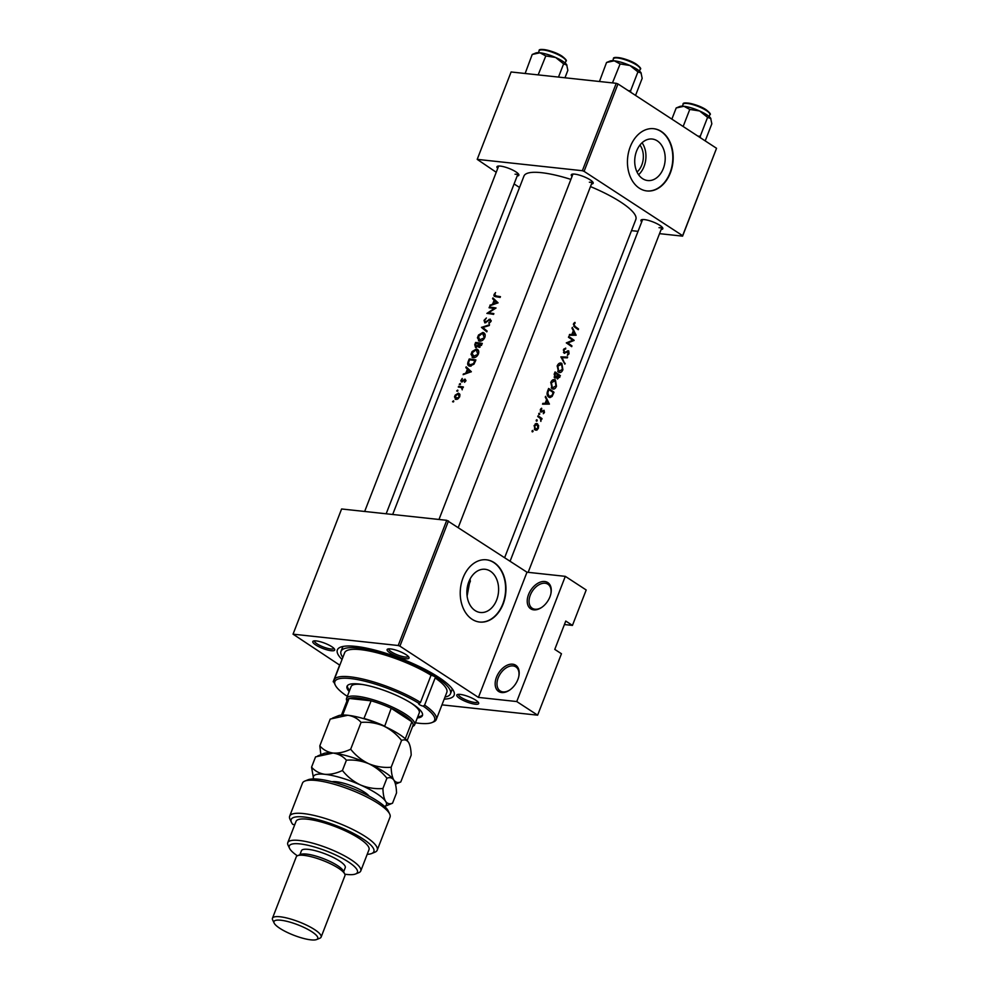 <?xml version="1.0" encoding="UTF-8"?>
<svg xmlns="http://www.w3.org/2000/svg" width="989" height="989" viewBox="0 0 989 989"><rect width="100%" height="100%" fill="white"/><g stroke="black" fill="none" stroke-linecap="round" stroke-linejoin="round"><path stroke-width="1.48" d="M533.751 609.854A15.651 10.088 123.1 0 1 528.546 594.525A15.651 10.088 123.1 0 1 544.741 581.507A15.651 10.088 123.1 0 1 550.972 593.276A15.651 10.088 123.1 0 1 541.749 607.382A15.651 10.088 123.1 0 1 533.751 609.854M550.885 593.66A14.353 9.247 -56.9 0 0 547.918 584.215A14.353 9.247 -56.9 0 0 545.112 583.238A14.353 9.247 -56.9 0 0 531.192 593.14A14.353 9.247 -56.9 0 0 532.23 608.247A14.353 9.247 -56.9 0 0 535.037 609.224A14.353 9.247 -56.9 0 0 542.071 607.159M501.683 692.535A15.651 10.088 123.1 0 1 496.478 677.205A15.651 10.088 123.1 0 1 512.673 664.188A15.651 10.088 123.1 0 1 518.904 675.957A15.651 10.088 123.1 0 1 509.681 690.062A15.651 10.088 123.1 0 1 501.683 692.535M518.817 676.328A14.353 9.247 -56.9 0 0 515.85 666.895A14.353 9.247 -56.9 0 0 513.044 665.918A14.353 9.247 -56.9 0 0 499.124 675.808A14.353 9.247 -56.9 0 0 500.162 690.915A14.353 9.247 -56.9 0 0 502.968 691.904A14.353 9.247 -56.9 0 0 510.003 689.84M496.663 599.964A21.733 15.787 96.2 0 0 485.08 569.281A21.733 15.787 96.2 0 0 468.823 581.804A21.733 15.787 96.2 0 0 480.419 612.488A21.733 15.787 96.2 0 0 496.663 599.964M467.105 596.07L470.331 578.577M503.141 604.007A31.302 22.747 96.2 0 0 486.452 559.799A31.302 22.747 96.2 0 0 463.05 577.836A31.302 22.747 96.2 0 0 479.739 622.056A31.302 22.747 96.2 0 0 503.141 604.007M479.566 622.032A31.302 22.747 96.2 0 0 502.795 603.97A31.302 22.747 96.2 0 0 486.279 559.786M475.239 704.217A11.744 2.794 21.2 0 1 461.702 699.619A11.744 2.794 21.2 0 1 457.363 694.55A11.744 2.794 21.2 0 1 460.206 694.402A11.744 2.794 21.2 0 1 471.296 697.777A11.744 2.794 21.2 0 1 478.577 702.783A11.744 2.794 21.2 0 1 475.239 704.217M458.451 694.34A10.434 2.485 -158.8 0 0 458.451 694.352A10.434 2.485 -158.8 0 0 463.89 698.951A10.434 2.485 -158.8 0 0 474.856 702.487A10.434 2.485 -158.8 0 0 477.91 701.893A10.434 2.485 -158.8 0 0 477.91 701.881M331.266 650.725A11.744 2.794 21.2 0 1 317.729 646.138A11.744 2.794 21.2 0 1 313.389 641.057A11.744 2.794 21.2 0 1 316.233 640.909A11.744 2.794 21.2 0 1 327.322 644.284A11.744 2.794 21.2 0 1 334.603 649.291A11.744 2.794 21.2 0 1 331.266 650.725M314.477 640.847A10.434 2.485 -158.8 0 0 314.477 640.86A10.434 2.485 -158.8 0 0 319.904 645.458A10.434 2.485 -158.8 0 0 330.882 648.994A10.434 2.485 -158.8 0 0 333.936 648.401A10.434 2.485 -158.8 0 0 333.936 648.388M405.577 658.736A11.744 2.794 21.2 0 1 392.052 654.149A11.744 2.794 21.2 0 1 387.7 649.068A11.744 2.794 21.2 0 1 390.544 648.92A11.744 2.794 21.2 0 1 401.633 652.295A11.744 2.794 21.2 0 1 408.927 657.302A11.744 2.794 21.2 0 1 405.577 658.736M388.801 648.858A10.434 2.485 -158.8 0 0 388.788 648.871A10.434 2.485 -158.8 0 0 394.228 653.482A10.434 2.485 -158.8 0 0 405.206 657.005A10.434 2.485 -158.8 0 0 408.247 656.424A10.434 2.485 -158.8 0 0 408.259 656.412M572.038 176.45A11.744 2.794 21.2 0 1 571.865 174.274A11.744 2.794 21.2 0 1 574.708 174.126A11.744 2.794 21.2 0 1 585.797 177.501A11.744 2.794 21.2 0 1 593.091 182.508A11.744 2.794 21.2 0 1 591.496 183.991M572.965 174.064A10.434 2.485 -158.8 0 0 572.952 174.076L438.98 519.485M497.714 168.439A11.744 2.794 21.2 0 1 497.541 166.251A11.744 2.794 21.2 0 1 500.397 166.103A11.744 2.794 21.2 0 1 511.486 169.478A11.744 2.794 21.2 0 1 518.768 174.484A11.744 2.794 21.2 0 1 517.173 175.98M498.641 166.041A10.434 2.485 -158.8 0 0 498.641 166.053L364.669 511.461M641.688 221.919A11.744 2.794 21.2 0 1 641.527 219.743A11.744 2.794 21.2 0 1 644.371 219.595A11.744 2.794 21.2 0 1 655.46 222.97A11.744 2.794 21.2 0 1 662.741 227.977A11.744 2.794 21.2 0 1 661.146 229.473M642.615 219.533A10.434 2.485 -158.8 0 0 642.615 219.546L510.101 561.183M342.046 659.478A62.616 14.922 21.2 0 1 340.463 647.189A62.616 14.922 21.2 0 1 355.644 646.386A62.616 14.922 21.2 0 1 414.787 664.398A62.616 14.922 21.2 0 1 453.654 691.088A62.616 14.922 21.2 0 1 444.197 699.112M343.356 646.398A58.697 13.994 -158.8 0 0 342.379 647.783L341.007 651.331A58.697 13.994 -158.8 0 0 342.837 657.425M639.945 145.062A17.32 12.585 -83.8 0 1 641.799 164.953A17.32 12.585 -83.8 0 1 637.04 172.037M663.322 168.513A20.868 15.169 96.2 0 0 652.196 139.029A20.868 15.169 96.2 0 0 636.595 151.057A20.868 15.169 96.2 0 0 647.721 180.542A20.868 15.169 96.2 0 0 663.322 168.513M638.61 174.719A20.868 15.169 96.2 0 0 644.074 166.436A20.868 15.169 96.2 0 0 642.059 142.775M670.357 172.914A31.302 22.747 96.2 0 0 653.667 128.694A31.302 22.747 96.2 0 0 630.265 146.743A31.302 22.747 96.2 0 0 646.954 190.951A31.302 22.747 96.2 0 0 670.357 172.914M646.781 190.926A31.302 22.747 96.2 0 0 669.998 172.877A31.302 22.747 96.2 0 0 653.494 128.681M571.988 328.237L573.336 330.709L571.877 334.455L569.577 334.467L569.268 335.271L576.117 335.222L572.31 327.433L571.988 328.237M564.089 353.16L568.44 351.639L567.389 355.36L569.071 353.778L568.7 350.872L564.385 352.43L564.051 350.168L565.683 348.091L563.446 349.772L564.608 353.357M565.053 352.504L563.446 352.319M568.7 350.872L567.735 350.774L568.7 350.872M566.524 351.589L568.44 351.639M567.649 357.054L560.874 356.893L564.892 364.162L562.111 357.647L567.34 357.857L567.649 357.054M553.148 379.727L555.435 379.974C553.58 379.01 552.035 379.813 550.811 382.36L552.085 388.677C553.877 389.666 555.336 388.85 556.486 386.242L555.435 379.974L554.347 379.541M552.085 388.677L553.185 389.122M553.988 392.25A60.008 14.303 -158.8 0 0 548.623 388.479L547.634 391.038C546.645 393.709 547.016 395.736 548.734 397.108L549.946 397.615L552.159 396.404L553.988 392.25L552.492 392.089M539.166 413.192L539.005 414.614L539.747 414.243L539.537 413.241L538.782 413.612M539.005 414.614L539.747 414.243L538.733 414.131M541.601 408.21L540.353 409.557L540.884 412.129L543.789 411.041L543.332 413.686L544.469 412.537L544.061 410.287L541.156 411.375L541.601 408.21M545.273 397.133L546.608 399.605L545.149 403.364L542.85 403.364L542.541 404.167L549.389 404.118L545.582 396.329L545.273 397.133M574.918 322.365L573.484 323.922L574.733 327.174A60.008 14.303 21.2 0 1 578.256 329.708L578.54 328.966A60.008 14.303 -158.8 0 0 575.079 326.469L574.065 324.355L574.918 322.365M542.034 418.594A60.008 14.303 -158.8 0 0 538.016 415.825L537.732 416.567A60.008 14.303 21.2 0 1 539.141 417.506L540.464 418.582L540.859 421.413L541.193 418.928A60.008 14.303 21.2 0 1 541.749 419.336L542.034 418.594L540.303 418.409M532.465 430.475L532.305 431.896L533.046 431.513L532.836 430.512L532.082 430.883M532.305 431.896L533.046 431.513L532.033 431.414M535.84 423.601L537.534 423.787L534.184 425.48L535.111 430.03L536.829 430.19L538.337 428.336L538.609 425.579L536.73 423.465M535.111 430.03L536.829 430.19L535.049 429.992M536.619 419.769L536.458 421.19L537.2 420.82L536.99 419.806L536.236 420.177M536.458 421.19L537.2 420.82L536.186 420.708M554.767 377.897L556.782 377.279L557.524 379.034L560.404 375.709A60.008 14.303 -158.8 0 0 555.039 371.951L554.174 374.188L555.361 378.132M559.564 363.186L561.851 363.433C559.997 362.481 558.451 363.272 557.227 365.819L558.501 372.148C560.281 373.125 561.752 372.321 562.902 369.713L561.851 363.433L560.763 363.012M558.501 372.148L559.601 372.593M574.139 340.315A60.008 14.303 -158.8 0 0 568.774 336.544L568.477 337.286A60.008 14.303 21.2 0 1 572.779 340.253L566.301 342.899A60.008 14.303 21.2 0 1 571.679 346.669L571.963 345.927A60.008 14.303 -158.8 0 0 567.81 342.973L574.077 340.463L572.643 340.142M504.662 557.635L635.84 219.459A60.008 14.303 -158.8 0 0 590.482 186.6M570.888 179.405A60.008 14.303 -158.8 0 0 541.478 172.679A60.008 14.303 -158.8 0 0 523.96 176.054L392.682 514.49M493.857 295.451L495.538 296.688A60.008 14.303 21.2 0 1 500.15 297.405L500.446 296.663A60.008 14.303 -158.8 0 0 495.897 295.958L494.685 294.611L495.551 292.583L494.055 294.499L494.265 296.354M497.43 296.96L494.685 294.611M498.06 302.807L492.893 297.924L492.584 298.74L494.141 300.236L492.683 303.982L489.852 305.774L498.06 302.807M496.045 307.999A60.008 14.303 -158.8 0 0 489.357 307.035L489.073 307.777A60.008 14.303 21.2 0 1 494.24 308.494L486.897 313.402A60.008 14.303 21.2 0 1 493.573 314.366L493.87 313.624A60.008 14.303 -158.8 0 0 488.529 312.808L496.045 307.999M489.926 319.843L490.346 321.202L488.986 323.415L491.038 321.413L490.185 319.101L485.129 322.167L484.672 320.424L486.39 317.988L484.029 320.349L484.833 322.909L489.926 319.843L491.224 320.621M485.896 322.674L484.845 322.068L485.822 322.698M489.543 324.751L481.47 327.396L486.798 331.859L487.107 331.055L482.83 327.495L489.246 325.542L489.543 324.751M484.734 333.676L482.855 332.465L478.515 335.011L477.427 337.805L479.517 341.156C481.816 341.267 483.596 339.993 484.857 337.348C485.624 334.653 484.956 333.021 482.855 332.465L483.918 332.848M478.466 340.785L479.517 341.156M482.311 343.406A60.008 14.303 -158.8 0 0 475.622 342.441L474.757 344.679L475.548 347.535L477.848 346.175L478.923 347.349L482.311 343.406M479.603 347.324L477.848 346.175L478.923 347.349M478.317 350.217L476.438 348.993L472.099 351.54L471.011 354.334L473.101 357.697C475.4 357.795 477.18 356.534 478.441 353.877C479.208 351.182 478.54 349.562 476.438 348.993L477.502 349.389M472.062 357.313L473.101 357.697M475.894 359.947A60.008 14.303 -158.8 0 0 469.219 358.982L468.217 361.541C467.179 364.175 467.686 365.72 469.726 366.165L473.978 364.187L475.894 359.947M468.613 365.769L469.726 366.165M471.333 371.703L466.165 366.82L465.856 367.636L467.414 369.132L465.955 372.878L463.124 374.67L471.333 371.703M462.234 378.441L460.775 380.74L461.591 382.014L464.879 379.9L464.546 382.323L465.856 380.876L465.139 379.158L461.851 381.272L462.234 378.441M461.653 381.198L462.518 381.766L461.517 380.122M464.879 379.9L465.745 381.111M460.775 380.74L461.591 382.014M460.417 383.683L459.304 384.523L460.417 384.264L460.157 383.509L460.417 384.264M461.467 387.601L462.209 389.827L462.382 387.601A60.008 14.303 21.2 0 1 463.112 387.713L463.408 386.971A60.008 14.303 -158.8 0 0 458.612 386.328L458.315 387.07A60.008 14.303 21.2 0 1 459.873 387.255L461.739 387.775M457.87 390.259L456.757 391.088L457.87 390.828L457.61 390.086L457.87 390.828M459.662 394.018L458.377 393.177L455.187 395.155L454.507 396.898L455.954 399.432L458.018 398.851L459.724 396.688L459.798 394.252L458.377 393.177L459.798 394.252M455.237 399.185L455.954 399.432M453.716 400.965L452.603 401.794L453.716 401.534L453.457 400.792L453.716 401.534M564.41 624.541L572.446 625.407L565.77 621.055L554.767 649.39L561.455 653.754L537.633 715.171L441.972 704.86M448.474 520.956L399.915 646.151L398.196 645.508L446.756 520.313L526.989 572.211L565.312 576.352L586.193 589.976L572.446 625.407M399.915 646.151L478.429 697.406L526.989 572.211M616.258 83.311L617.989 83.954L584.079 171.357L582.36 170.714L616.258 83.311L511.103 71.974L477.205 159.365L496.231 172.271M514.095 183.929L519.522 187.477M584.079 171.357L682.645 235.691L716.543 148.288L682.583 236.148L659.527 233.651M638.041 231.339L631.501 230.635M617.989 83.954L716.543 148.288M582.36 170.714L477.205 159.365M589.37 182.211A10.434 2.485 -158.8 0 0 592.411 181.617A10.434 2.485 -158.8 0 0 592.423 181.605L458.303 527.372M515.046 174.188A10.434 2.485 -158.8 0 0 518.1 173.607A10.434 2.485 -158.8 0 0 518.1 173.594M659.02 227.68A10.434 2.485 -158.8 0 0 662.074 227.099A10.434 2.485 -158.8 0 0 662.074 227.087L528.163 572.334M398.196 645.508L293.041 634.172L339.82 665.201M446.756 520.313L341.601 508.976L293.041 634.172M333.961 681.829L333.182 681.742L334.072 682.323M565.312 576.352L516.753 701.547L537.633 715.171M516.753 701.547L478.429 697.406M445.001 697.06A58.697 13.994 -158.8 0 0 450.465 693.784L451.837 690.248A58.697 13.994 -158.8 0 0 452.047 688.554M333.182 681.742L339.647 665.078M464.088 374.287L463.445 373.854M466.647 373.323L465.955 372.878M470.665 371.407L467.414 369.132M470.715 371.283L465.856 367.636M469.948 371.518L466.783 372.581L467.933 369.626L470.677 372M467.476 373.038L466.783 372.581M471.259 371.827L467.933 369.626M465.98 380.431L464.286 379.319M460.157 384.659L459.366 384.14M460.058 387.268L458.612 386.328M577.032 328.805L578.54 328.966M574.077 322.97L575.19 323.094M573.533 323.774L574.349 323.86M573.36 324.281L574.065 324.355M453.457 401.942L452.665 401.423M459.625 396.923L455.706 398.505L457.005 399.346M457.165 399.296L455.323 396.082L458.092 393.919L459.996 394.994M458.092 393.919L459.119 396.589M457.61 391.236L456.819 390.717M470.665 359.922L469.219 358.982M471.098 366.115L468.452 363.124L469.565 359.798A60.008 14.303 21.2 0 1 474.881 360.565L473.471 363.643L469.145 365.114L470.764 366.177M475.499 360.96L474.881 360.565M478.317 354.186L472.557 356.646L474.151 357.684M474.436 357.635L472.05 352.974L476.154 349.735L477.019 350.057M476.154 349.735L477.699 353.79M477.081 343.393L475.622 342.441M481.915 344.432L481.297 344.024L478.886 346.496L479.974 347.201M481.519 345.433L480.901 345.025M480.048 347.164L479.208 346.607L479.084 343.665A60.008 14.303 21.2 0 1 481.297 344.024M478.973 343.949L478.404 343.566L477.526 345.594L475.536 346.682L476.562 347.349M478.812 346.434L477.526 345.594M476.636 347.312L475.833 346.793L475.981 343.257A60.008 14.303 21.2 0 1 478.404 343.566M484.734 337.657L478.973 340.117L480.555 341.156M480.852 341.094L479.801 340.414L478.453 336.433L482.57 333.206L485.117 334.616M482.57 333.206L484.116 337.249M486.959 331.414L481.507 327.285M484.808 329.572L481.47 327.396M489.642 319.843L488.962 319.398M489.506 323.119L488.813 322.674M491.212 320.683L490.346 320.115M490.816 307.987L489.357 307.035M490.037 313.797L488.529 312.808M490.816 305.378L490.161 304.958M493.363 304.427L492.683 303.982M497.38 302.51L494.141 300.236M497.43 302.387L492.584 298.74M496.663 302.622L493.511 303.685L494.661 300.73L497.405 303.104M494.203 304.142L493.511 303.685M497.986 302.931L494.661 300.73M546.163 403.351L549.427 404.019M546.348 403.685L549.389 404.118M546.299 403.784L542.689 403.784M548.438 403.327L545.866 403.351L547.016 400.397L548.438 403.327M545.186 403.277L545.866 403.351M546.324 400.322L547.016 400.397M540.76 408.84L541.799 408.952M540.278 409.792L540.896 409.866M537.954 425.517L538.609 425.579M537.88 428.002L535.395 429.288L534.703 425.826L537.237 424.516L537.88 428.002M534.456 429.362L536.001 429.535L534.344 429.177M534.085 425.752L534.703 425.826M535.037 424.12L537.237 424.516M551.269 396.305L552.159 396.404M548.932 389.617A60.008 14.303 21.2 0 1 553.197 392.608L551.85 395.625L549.019 396.366L547.795 393.029L548.932 389.617L548.215 389.542M548.104 396.552L549.971 396.75L547.857 396.243M547.09 392.954L547.795 393.029M555.855 386.18L556.486 386.242M555.966 385.908L552.381 387.948L551.417 382.718L555.15 380.716L555.966 385.908M551.454 388.096L553.234 388.281L551.244 387.824M550.712 382.644L551.417 382.718M552.369 380.172L555.15 380.716M558.909 375.548L560.404 375.709M555.905 377.18L556.782 377.279M559.613 376.067L557.796 378.28L557.969 374.868A60.008 14.303 21.2 0 1 559.613 376.067M556.955 378.28L558.093 378.404L556.918 378.181M557.104 375.301L557.771 375.375M557.302 374.806L557.969 374.868M557.413 374.485L556.56 376.488L555.052 377.155L555.348 373.076A60.008 14.303 21.2 0 1 557.413 374.485M554.137 377.155L555.41 377.291L554.1 377.056M554.223 374.065L554.94 374.139M554.631 373.001L555.348 373.076M562.259 369.639L562.902 369.713M562.382 369.367L558.797 371.407L557.833 366.177L561.567 364.187L562.382 369.367M557.858 371.555L559.65 371.753L557.66 371.283M557.128 366.103L557.833 366.177M558.785 363.631L561.567 364.187M564.472 356.942L564.249 357.524L567.34 357.857M564.249 357.524L561.171 357.388M561.282 357.561L562.111 357.647M564.459 363.284L565.201 363.359M564.051 348.808L565.708 348.981M563.347 350.081L564.051 350.168M568.403 353.716L569.071 353.778M565.473 352.307L566.61 352.43M572.643 340.315L574.077 340.463M566.338 342.812L567.81 342.973M570.455 345.767L571.963 345.927M572.891 334.455L576.154 335.11M573.064 334.777L576.117 335.222M573.027 334.888L569.417 334.888M575.165 334.43L572.594 334.455L573.731 331.5L575.165 334.43M571.902 334.381L572.594 334.455M573.051 331.426L573.731 331.5M419.175 703.513A53.48 12.746 -158.8 0 0 361.43 680.395A53.48 12.746 -158.8 0 0 335.271 685.068L334.517 683.51A54.791 13.055 21.2 0 1 334.121 679.913A54.791 13.055 21.2 0 1 367.142 680.123A54.791 13.055 21.2 0 1 420.498 702.413L419.175 703.513A3.264 0.779 -158.8 0 0 418.681 703.711A3.264 0.779 -158.8 0 0 419.497 704.65A3.264 0.779 -158.8 0 0 423.243 706.171L424.615 705.095A54.791 13.055 21.2 0 1 436.273 719.535A54.791 13.055 21.2 0 1 433.553 721.921L431.946 722.576A53.48 12.746 -158.8 0 0 423.243 706.171M420.498 702.413L431.043 675.24A54.791 13.055 -158.8 0 0 377.674 652.95A54.791 13.055 -158.8 0 0 344.654 652.752L334.121 679.913M436.273 719.535L446.818 692.374A54.791 13.055 -158.8 0 0 435.148 677.935A3.264 0.779 -158.8 0 0 435.753 677.725A3.264 0.779 -158.8 0 0 434.937 676.785A3.264 0.779 -158.8 0 0 431.043 675.24M347.473 695.984A3.264 0.779 -158.8 0 0 346.237 695.65A53.48 12.746 -158.8 0 1 335.271 685.068M417.296 717.965A40.438 9.643 -158.8 0 0 422.439 715.529A40.438 9.643 -158.8 0 0 412.364 703.884A40.438 9.643 -158.8 0 0 372.457 686.712A40.438 9.643 -158.8 0 0 347.04 686.279A40.438 9.643 -158.8 0 0 349.191 691.558M347.349 685.723A40.438 9.643 -158.8 0 0 349.649 690.371M450.465 693.784A58.697 13.994 -158.8 0 0 435.828 676.884A58.697 13.994 -158.8 0 0 377.897 651.949A58.697 13.994 -158.8 0 0 341.007 651.331M346.941 700.954L346.83 700.719A36.519 8.703 21.2 0 1 346.558 698.333L351.144 686.514A36.519 8.703 21.2 0 1 363.198 684.623M435.148 677.935L424.615 705.095M415.429 722.798A53.48 12.746 -158.8 0 0 431.946 722.576M411.622 703.414A36.519 8.703 21.2 0 1 419.249 712.933L414.663 724.739A36.519 8.703 21.2 0 1 412.858 726.334L412.611 726.433M417.754 716.79A40.438 9.643 -158.8 0 0 422.587 714.911M705.206 140.895L711.833 123.823L710.646 118.173A17.221 4.104 -158.8 0 0 706.715 114.749A17.221 4.104 -158.8 0 0 699.619 110.978L707.592 117.357L710.906 118.631A17.221 4.104 21.2 0 0 710.868 118.581L710.906 118.631M700.422 137.768L700.299 136.161L707.592 117.357M700.299 136.161L697.999 136.185M689.778 109.433L699.619 110.978A17.221 4.104 -158.8 0 0 683.931 106.28L689.778 109.433L683.152 126.505M676.204 107.962L679.752 106.503A17.221 4.104 -158.8 0 1 683.931 106.28L676.204 107.962L671.865 119.125M630.759 92.286L630.648 90.679L628.336 90.716M599.458 81.494L606.541 62.492L610.089 61.034A17.221 4.104 21.2 0 1 614.268 60.811L620.115 63.951L629.968 65.509L637.93 71.876L641.218 73.099A17.221 4.104 -158.8 0 0 641.218 73.099A17.221 4.104 -158.8 0 0 640.983 72.704L642.17 78.341L635.544 95.414M630.648 90.679L637.93 71.876M612.475 82.903L620.115 63.951M606.541 62.492L614.268 60.811A17.221 4.104 -158.8 0 1 629.968 65.509A17.221 4.104 -158.8 0 1 640.983 72.704M525.134 73.483L532.218 54.469L535.778 53.01A17.221 4.104 21.2 0 1 539.945 52.788L545.804 55.94L555.645 57.486L563.619 63.865L566.92 65.138A17.221 4.104 -158.8 0 0 566.895 65.089A17.221 4.104 -158.8 0 0 566.672 64.681L567.847 70.33L564.966 77.772M558.488 77.08L563.619 63.865M538.164 74.892L545.804 55.94M532.218 54.469L539.945 52.788A17.221 4.104 -158.8 0 1 555.645 57.486A17.221 4.104 -158.8 0 1 566.672 64.681M346.558 698.333A36.519 8.703 21.2 0 1 369.515 698.716A36.519 8.703 21.2 0 1 405.564 714.231A36.519 8.703 21.2 0 1 414.663 724.739M407.134 740.563L412.994 725.456A35.221 8.394 -158.8 0 0 411.881 721.772A35.221 8.394 -158.8 0 0 404.217 715.307A35.221 8.394 -158.8 0 0 391.211 708.272A35.221 8.394 -158.8 0 0 371.135 700.818L349.092 698.444A35.221 8.394 -158.8 0 0 347.324 699.977L341.465 715.084M363.853 718.694L371.135 700.818A35.221 8.394 -158.8 0 0 349.092 698.444L342.664 715.022M405.28 738.758L411.881 721.772L391.211 708.272L384.61 726.458M364.261 718.533A35.221 8.394 21.2 0 1 384.338 726M304.81 781.087L308.024 779.789A44.357 10.57 21.2 0 1 377.477 801.028A44.357 10.57 21.2 0 1 388.195 810.881L389.691 814.021A46.965 11.188 -158.8 0 0 378.342 803.575A46.965 11.188 -158.8 0 0 304.81 781.087A46.965 11.188 -158.8 0 0 302.473 783.14L289.653 816.209A46.965 11.188 21.2 0 1 337.484 822.749A46.965 11.188 21.2 0 1 377.217 850.169A46.965 11.188 21.2 0 1 374.88 852.209L371.654 853.519A44.357 10.57 -158.8 0 0 336.334 825.691A44.357 10.57 -158.8 0 0 291.495 822.428A44.357 10.57 -158.8 0 0 292.793 824.443L294.771 824.653M377.217 850.169L390.037 817.099A46.965 11.188 -158.8 0 0 389.691 814.021M344.827 874.202A36.519 8.703 -158.8 0 0 355.595 873.967A36.519 8.703 -158.8 0 0 348.301 861.864A36.519 8.703 -158.8 0 0 308.345 845.372A36.519 8.703 -158.8 0 0 289.567 848.364A36.519 8.703 -158.8 0 0 297.355 855.782M289.567 848.364L288.071 845.224A39.127 9.334 21.2 0 1 287.787 842.653A39.127 9.334 21.2 0 1 312.376 843.073A39.127 9.334 21.2 0 1 350.996 859.688A39.127 9.334 21.2 0 1 360.75 870.963A39.127 9.334 21.2 0 1 358.809 872.669L355.595 873.967M321.104 937.115L344.926 875.698A26.085 6.218 -158.8 0 0 344.728 873.979L343.232 870.852A23.476 5.6 -158.8 0 0 337.558 865.622A23.476 5.6 -158.8 0 0 300.792 854.385L297.578 855.695A26.085 6.218 -158.8 0 0 296.28 856.82L272.457 918.237A26.085 6.218 21.2 0 1 288.85 918.521A26.085 6.218 21.2 0 1 314.601 929.598A26.085 6.218 21.2 0 1 321.104 937.115A26.085 6.218 21.2 0 1 319.806 938.24L316.591 939.55A23.476 5.6 -158.8 0 0 311.906 931.774A23.476 5.6 -158.8 0 0 286.217 921.167A23.476 5.6 -158.8 0 0 274.151 923.083A23.476 5.6 -158.8 0 0 279.825 928.312A23.476 5.6 -158.8 0 0 316.591 939.55M344.728 873.979A26.085 6.218 -158.8 0 0 338.423 868.181A26.085 6.218 -158.8 0 0 297.578 855.695M274.151 923.083L272.655 919.955A26.085 6.218 21.2 0 1 272.457 918.237M343.665 871.742L345.248 867.662A23.476 5.6 -158.8 0 0 339.388 860.9A23.476 5.6 -158.8 0 0 316.22 850.936A23.476 5.6 -158.8 0 0 301.46 850.676L299.877 854.756M360.75 870.963L368.996 849.699A39.127 9.334 -158.8 0 0 359.242 838.437A39.127 9.334 -158.8 0 0 320.621 821.81A39.127 9.334 -158.8 0 0 296.032 821.402L287.787 842.653M291.495 822.428L290 819.288A46.965 11.188 21.2 0 1 289.653 816.209M367.203 854.335A44.357 10.57 -158.8 0 0 371.654 853.519M361.084 722.403C368.712 721.785 376.166 722.959 383.448 725.926C390.482 729.301 396.515 734.135 401.571 740.427C404.414 739.29 406.726 739.92 408.506 742.294L409.026 743.196A39.127 9.334 -158.8 0 0 408.506 742.294C410.126 745.1 411.016 749.378 411.189 755.114L400.78 781.953C397.937 783.078 395.625 782.46 393.845 780.086C392.237 777.267 391.335 772.99 391.162 767.254C383.534 767.872 376.067 766.698 368.786 763.731C361.764 760.356 355.719 755.522 350.675 749.229L361.084 722.403C357.548 718.434 353.11 716.048 347.769 715.257L330.215 719.077L319.806 745.904L320.881 754.669M391.162 767.254L401.571 740.427M350.675 749.229C344.543 752.147 338.683 753.408 333.108 753.049C327.767 752.258 323.329 749.872 319.806 745.904M395.464 784.141L400.78 781.953M394.388 781.05A39.127 9.334 -158.8 0 0 394.364 780.989A39.127 9.334 -158.8 0 0 393.845 780.086A39.127 9.334 -158.8 0 0 368.786 763.731A39.127 9.334 -158.8 0 0 333.108 753.049A39.127 9.334 -158.8 0 0 323.626 753.556L317.766 755.93M332.428 718.138L338.287 715.764A39.127 9.334 21.2 0 1 347.769 715.257A39.127 9.334 -158.8 0 1 383.448 725.926A39.127 9.334 -158.8 0 1 408.506 742.294M313.649 778.936A39.127 9.334 -158.8 0 1 324.862 774.313C330.437 774.671 336.285 773.398 342.429 770.493C347.473 776.785 353.518 781.607 360.54 784.982C367.821 787.961 375.288 789.135 382.916 788.517C383.089 794.254 383.992 798.531 385.599 801.35C387.379 803.723 389.691 804.341 392.534 803.204L384.622 806.455A39.127 9.334 -158.8 0 0 385.599 801.35A39.127 9.334 -158.8 0 0 360.54 784.982A39.127 9.334 -158.8 0 0 324.862 774.313C319.521 773.522 315.083 771.136 311.56 767.167L315.553 756.869L333.108 753.049C338.448 753.841 342.886 756.226 346.422 760.195C354.05 759.577 361.504 760.751 368.786 763.731C375.82 767.105 381.865 771.927 386.909 778.219C389.753 777.094 392.064 777.713 393.845 780.086L394.364 780.989M393.845 780.086C395.464 782.905 396.354 787.182 396.54 792.918L392.534 803.204M311.56 767.167L313.587 778.788M342.429 770.493L346.422 760.195M382.916 788.517L386.909 778.219M573.707 326.321L575.079 326.469M475.276 361.541L474.658 361.146M541.527 411.461L542.615 411.572M552.715 393.845L553.346 393.919M547.844 390.482L548.561 390.568M559.156 377.254L559.786 377.328M683.127 104.278C681.78 100.989 697.925 104.08 706.195 109.804C709.929 112.795 711.153 114.403 709.879 114.65A14.353 3.424 -158.8 0 0 706.307 110.521A14.353 3.424 -158.8 0 0 692.152 104.426A14.353 3.424 -158.8 0 0 683.127 104.278L682.385 106.182M684.4 103.486A13.562 3.239 21.2 0 1 693.487 104.228A13.562 3.239 21.2 0 1 706.047 109.754M636.644 65.051A14.353 3.424 -158.8 0 0 622.489 58.957A14.353 3.424 -158.8 0 0 613.464 58.796C612.129 55.508 628.262 58.611 636.545 64.334C640.254 67.314 641.49 68.921 640.229 69.181A14.353 3.424 -158.8 0 0 636.644 65.051M614.75 58.017A13.562 3.239 21.2 0 1 623.824 58.747A13.562 3.239 21.2 0 1 636.384 64.285M562.333 57.028A14.353 3.424 -158.8 0 0 548.166 50.934A14.353 3.424 -158.8 0 0 539.153 50.785C537.806 47.497 553.939 50.587 562.222 56.311C565.943 59.291 567.167 60.91 565.906 61.157A14.353 3.424 -158.8 0 0 562.333 57.028M540.427 49.994A13.562 3.239 21.2 0 1 549.501 50.736A13.562 3.239 21.2 0 1 562.073 56.262M331.983 781.743A21.387 5.093 21.2 0 1 351.763 785.909A21.387 5.093 21.2 0 1 369.181 796.17M494.871 295.699L496.602 296.836M477.044 350.081L478.701 351.157M543.591 410.967L542.368 410.831M541.391 411.461L540.303 411.35M564.694 352.541L563.483 352.405M568.143 351.515L566.796 351.379M518.1 173.607L386.155 513.786M709.879 114.65L709.15 116.554M613.464 58.796L612.735 60.7M640.229 69.181L639.487 71.084M539.153 50.785L538.412 52.689M565.906 61.157L565.164 63.061M466.981 589.877L470.418 581.013"/></g></svg>
